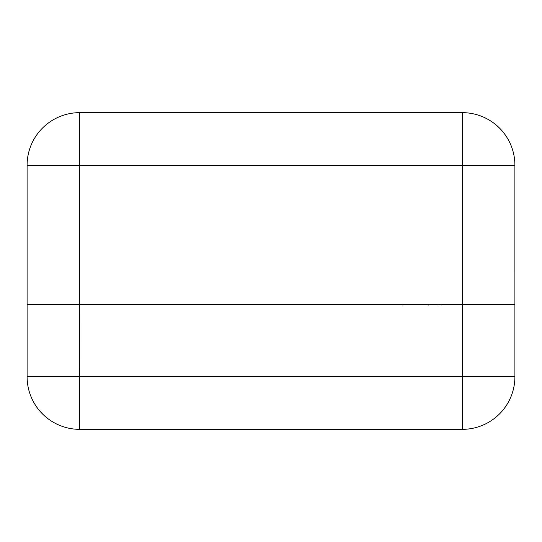 <?xml version="1.0" encoding="UTF-8"?>
<svg xmlns="http://www.w3.org/2000/svg" width="542" height="542" viewBox="0 0 542 542"><rect width="100%" height="100%" fill="white"/><g stroke="black" fill="none" stroke-linecap="round" stroke-linejoin="round"><path stroke-width="0.81" d="M100.385 304.408L403.654 304.408M75.866 304.408L92.817 304.408M97.059 304.408L95.209 304.408M403.627 304.408L437.861 304.408M94.755 304.408L93.942 304.408M437.74 304.408L437.895 304.956M443.078 304.408L442.543 304.408L443.078 304.408M441.744 304.408L441.676 304.922M514.893 304.408L27.1 304.408L27.1 165.269A52.608 52.608 0 0 1 79.708 112.655L462.285 112.655A52.608 52.608 0 0 1 514.893 165.269L514.9 376.731A52.608 52.608 0 0 1 462.292 429.345L79.715 429.345A52.608 52.608 0 0 1 27.107 376.731L27.107 304.408L514.9 304.408M135.486 304.408L337.199 304.408M404.976 304.408L425.585 304.408M439.975 304.408L439.006 304.658M427.021 304.408L428.492 305.017M402.774 304.408L402.774 305.017M462.285 304.408L462.285 165.269L79.708 165.269L79.708 304.408L79.715 376.731L462.292 376.731L462.292 304.408M462.285 165.269L514.893 165.269A52.608 52.608 0 0 0 462.285 112.655L462.285 165.269M27.1 165.269L79.708 165.269L79.708 112.655M27.107 376.731A52.608 52.608 0 0 0 79.715 429.345L79.715 376.731L27.107 376.731M514.9 376.731L462.292 376.731L462.292 429.345"/></g></svg>
